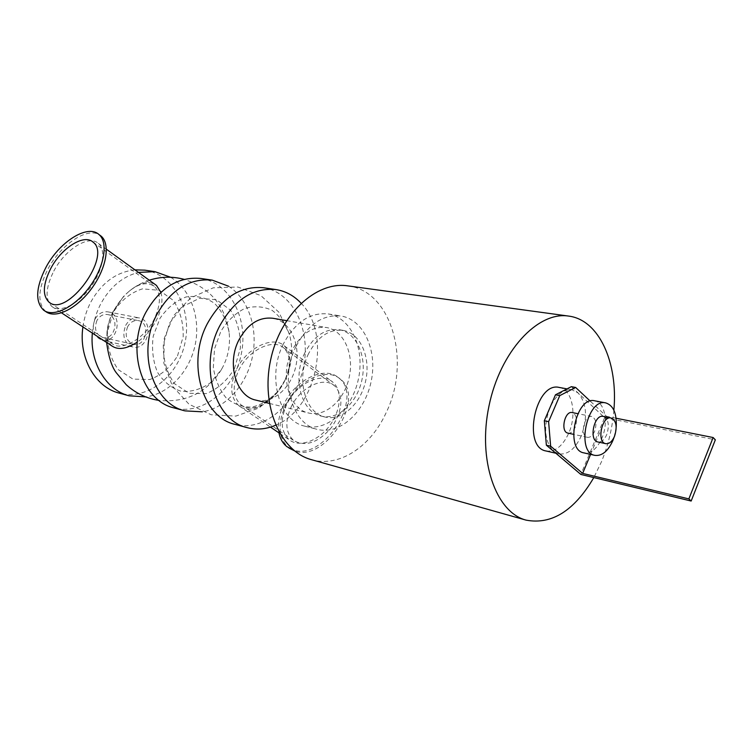 <?xml version="1.0" encoding="UTF-8"?>
<svg xmlns="http://www.w3.org/2000/svg" width="753" height="753" viewBox="0 0 753 753"><rect width="100%" height="100%" fill="white"/><g stroke="black" fill="none" stroke-linecap="round" stroke-linejoin="round"><path stroke-width="0.56" stroke-dasharray="3.77 2.82" d="M263.484 287.731C293.19 292.06 311.375 330.435 303.421 367.323C295.995 404.323 264.011 432.25 235.04 424.372M285.199 379.832L277.518 391.871C269.838 399.852 261.272 404.926 251.803 407.1C242.315 407.269 233.722 404.145 226.022 397.735C219.396 389.583 215.16 379.465 213.334 367.379L214.539 348.818L220.845 331.329C227.34 320.976 235.256 313.38 244.593 308.551C254.203 305.746 263.334 306.311 271.965 310.264C279.777 316.025 285.613 324.101 289.463 334.483C293.519 349.703 292.098 364.81 285.199 379.832M301.04 303.177C332.233 334.294 316.655 409.105 275.636 425.191M255.869 400.116C272.737 404.342 291.505 387.833 295.948 365.77C300.673 343.763 290.056 321.136 272.906 318.274M201.023 278.478C230.409 282.751 248.782 319.347 241.224 354.371C234.174 389.517 202.726 415.731 174.075 407.919M223.283 366.109L221.297 369.77L210.219 382.948C201.07 389.282 191.45 392.078 181.341 391.325C171.609 388.275 163.665 381.931 157.49 372.283C152.953 361.158 151.541 349.081 153.254 336.064L160.031 318.265C167.204 307.968 175.863 300.871 186.029 296.974C196.364 295.411 205.823 297.501 214.417 303.261C221.853 310.885 226.738 320.571 229.091 332.318C230.418 344.074 228.479 355.341 223.283 366.109M228.507 286.196C248.594 298.866 258.307 328.675 252.443 356.715C246.636 384.755 225.825 408.22 202.359 411.816M234.447 368.575L240.367 348.253C240.8 333.786 237.543 321.107 230.597 310.217L216.525 299.732L199.404 298.329L182.602 306.593L169.632 323.075L163.326 344.413C163.053 359.652 166.714 372.697 174.31 383.55L189.069 393.282L206.209 393.603C217.711 389.047 227.124 380.707 234.447 368.575M92.346 333.099C93.24 322.651 96.083 312.853 100.846 303.694C110.145 286.893 122.683 276.464 138.467 272.407M170.602 277.255C190.773 289.274 200.816 317.935 195.187 344.789C189.624 371.671 168.983 393.941 145.696 396.906M177.501 355.953L183.186 336.647C183.506 322.868 180.193 310.773 173.256 300.362L159.297 290.3L142.411 288.87C130.711 292.578 121.017 300.353 113.317 312.194L107.265 332.421C107.105 346.898 110.795 359.322 118.343 369.695L132.942 379.088L149.828 379.54C161.133 375.305 170.357 367.445 177.501 355.953M127.633 326.746C124.509 335.443 126.457 341.297 133.497 344.309C145.978 347.613 151.193 322.576 138.43 320.618C133.949 320.025 130.344 322.068 127.633 326.746M82.924 326.915C84.157 318.011 86.83 309.652 90.925 301.84C101.843 282.591 116.508 271.927 134.928 269.847M144.811 270.158C173.783 274.365 192.241 309.323 185.031 342.681C178.329 376.133 147.456 400.831 119.209 393.122M125.666 325.4C128.998 319.667 133.413 317.154 138.919 317.87C154.666 320.251 148.247 351.124 132.848 347.029C124.207 343.312 121.807 336.111 125.666 325.4M94.991 319.159C91.217 329.541 93.617 336.553 102.182 340.205C117.44 344.243 123.68 314.265 108.084 311.883C102.624 311.177 98.267 313.596 94.991 319.159M96.949 320.467C93.88 328.91 95.838 334.614 102.813 337.56C115.19 340.817 120.245 316.505 107.604 314.556C103.161 313.963 99.612 315.94 96.949 320.467M347.679 285.858C391.824 290.686 411.27 361.562 386.27 412.409C370.975 446.529 339.226 467.839 311.488 459.688M308.598 353.581C295.75 378.74 305.163 413.284 325.08 417.04C342.041 421.275 361.082 403.627 365.789 380.312C370.777 357.054 360.367 333.268 343.123 330.388C329.165 328.901 317.662 336.629 308.598 353.581M613.874 410.169C612.349 428.146 608.208 445.352 601.459 461.787L593.816 477.571M292.117 350.343C279.354 375.154 288.823 409.274 308.721 413.039C325.673 417.275 344.658 399.899 349.298 376.876C354.23 353.91 343.754 330.398 326.529 327.527C312.589 326.03 301.115 333.635 292.117 350.343M283.429 343.829C266.628 376.34 278.996 421.049 304.861 426.17C327.301 432.006 352.357 409.039 358.456 378.778C364.941 348.601 351.133 317.55 328.233 313.945C310.132 312.128 295.195 322.096 283.429 343.829M296.127 346.276C279.241 379.145 291.552 424.278 317.437 429.389C339.895 435.225 364.998 411.985 371.163 381.423C377.705 350.945 363.963 319.62 341.043 316.006C322.924 314.208 307.958 324.298 296.127 346.276M304.814 352.837C291.985 377.912 301.416 412.362 321.324 416.117C338.285 420.362 357.308 402.77 362.005 379.521C366.984 356.329 356.555 332.61 339.311 329.729C325.362 328.242 313.86 335.942 304.814 352.837M45.839 311.62C37.226 303.214 37.914 289.048 47.891 269.132C60.617 244.716 87.244 226.662 99.509 234.927M53.783 271.118C64.918 249.61 88.76 234.428 98.332 243.388C106.408 249.968 103.02 270.355 90.605 287.241C78.293 304.212 60.306 313.041 52.079 306.64C44.916 299.6 45.481 287.768 53.783 271.118M278.949 432.843C277.386 424.09 278.958 414.715 283.665 404.709C294.931 379.832 325.004 364.885 338.991 378.147C364.414 396.887 323.621 461.457 293.35 449.908M286.601 404.709C279.89 420.212 280.841 431.958 289.453 439.95C299.289 447.649 317.945 441.343 329.456 425.934C341.109 410.639 342.53 390.336 332.958 382.289C321.249 371.285 296.061 383.832 286.601 404.709M287.175 446.83L288.851 447.95C278.459 438.387 277.273 424.363 285.302 405.848C296.55 381.009 326.604 366.09 340.601 379.361C366.259 398.299 324.656 463.274 294.527 450.878M113.261 311.158L112.592 312.476C105.74 327.103 105.627 337.551 112.263 343.82C121.374 351.566 144.388 338.944 154.252 319.037C161.095 304.024 161.104 293.096 154.28 286.262C145.687 280.813 135.371 284.295 123.341 296.701L113.261 311.158M160.878 292.343C163.166 300.127 161.707 309.351 156.511 320.016C151.598 329.249 145.169 336.619 137.225 342.144M112.15 346.116C106.192 340.94 105.373 332.139 109.693 319.705L113.251 311.686C117.459 303.704 122.72 296.927 129.045 291.336C139.126 282.921 147.814 280.624 155.099 284.427M284.973 380.246C291.835 364.857 291.609 353.383 284.286 345.834C273.16 335.198 246.626 347.905 236.442 369.469C229.43 385.602 230.296 397.744 239.03 405.876C250.721 415.872 275.071 401.998 284.973 380.246M238.645 370.429C248.264 349.994 273.311 337.928 283.89 347.999C290.874 355.181 291.129 366.071 284.634 380.66C275.25 401.245 252.114 414.329 241.035 404.85C232.799 397.151 232.009 385.687 238.645 370.429M291.006 407.241C299.929 387.494 323.752 375.662 334.859 386.063C343.839 396.417 342.766 410.187 331.631 427.375C318.227 442.717 305.596 447.113 293.745 440.561C285.594 432.994 284.681 421.887 291.006 407.241M581.372 435.733C575.273 448.957 567.706 455.01 558.67 453.89L553.464 451.216C544.428 441.107 543.242 426.622 549.916 407.75C555.978 394.911 563.348 388.934 572.007 389.809L578.2 393.047C586.738 403.41 587.792 417.633 581.372 435.733M571.358 386.666L604.612 417.651L580.864 474.456M590.587 454.398L606.504 416.315L590.192 401.067M567.969 433.126C570.812 433.455 573.212 431.516 575.16 427.318C577.56 419.675 576.591 414.752 572.242 412.559M604.612 417.651L715.35 439.808M616.095 418.226L606.504 416.315M603.266 416.409C608.518 419.092 609.657 425.2 606.702 434.716C604.311 439.95 601.393 442.378 597.938 441.983M616.199 427.139L614.081 437.305M594.71 400.803C604.857 402.215 608.706 422.744 601.948 438.067C597.054 448.797 591.02 453.73 583.867 452.873M594.606 431.413C592.649 435.667 590.248 437.644 587.415 437.314C579.65 436.203 584.187 414.404 591.754 416.484C596.075 418.687 597.025 423.666 594.606 431.413M559.31 387.456C572.167 389.226 577.184 414.366 568.807 433.031C562.726 446.134 555.149 452.12 546.085 450.991M102.182 340.205L132.848 347.029M108.084 311.883L138.919 317.87M102.813 337.56L133.497 344.309M107.604 314.556L138.43 320.618M269.367 403.42L308.721 413.039M286.601 320.637L326.529 327.527M304.861 426.17L317.437 429.389M328.233 313.945L341.043 316.006M321.324 416.117L325.08 417.04M339.311 329.729L343.123 330.388M43.655 310.198L44.822 310.961M338.991 378.147L340.601 379.361M49.99 302.8L112.263 343.82M92.986 242.061L154.28 286.262M52.079 306.64L61.577 312.881M98.332 243.388L106.38 249.215M221.297 369.761C206.924 392.661 186.17 402.883 159.024 400.427M106.606 342.474L107.095 330.944L109.693 319.705M229.091 332.318C225.053 305.577 210.096 287.928 184.231 279.354M149.254 280.201C141.818 282.648 135.079 286.356 129.045 291.336M239.03 405.876L270.449 427.111M279.749 433.389L289.453 439.95M284.286 345.834L332.958 382.289M241.035 404.85L293.745 440.561M283.89 347.999L334.859 386.063M112.592 312.476L123.341 296.701M277.518 391.871L259.032 408.022L235.811 416.098L211.245 414.79L189.003 404.229L172.399 386.044L163.787 362.974L164.248 338.351L173.642 315.592L190.754 297.877L213.231 287.825L237.844 287.025L260.896 295.618L278.958 312.288L289.463 334.483M572.007 389.809L567.018 388.887M558.67 453.89L555.855 453.24M591.754 416.484L577.815 413.679M587.415 437.314L573.513 434.321"/><path stroke-width="1.13" d="M275.636 425.191C266.157 429.276 256.707 430.104 247.276 427.666L235.04 424.372C202.397 417.426 186.32 362.946 207.357 323.63C221.975 297.567 240.687 285.603 263.484 287.731L276.022 289.585C285.641 291.119 293.971 295.647 301.04 303.177M247.276 427.666C214.577 420.739 198.547 365.713 219.697 325.945C234.409 299.581 253.187 287.467 276.022 289.585M286.601 320.637L272.906 318.274C259.051 316.759 247.718 323.969 238.917 339.914C226.446 363.567 236.084 396.323 255.869 400.116L269.367 403.42M202.359 411.816L185.05 410.884L174.075 407.919C141.809 400.954 125.61 349.204 145.978 312.147C160.154 287.552 178.499 276.332 201.023 278.478L212.271 280.144L228.507 286.196M185.05 410.884C152.708 403.919 136.519 351.679 157.01 314.208C171.27 289.359 189.69 277.998 212.271 280.144M138.467 272.407L154.958 271.664L170.602 277.255M145.696 396.906L129.111 395.796C106.267 390.176 89.551 362.758 92.346 333.099M134.928 269.847L144.811 270.158L154.958 271.664M129.111 395.796L119.209 393.122C95.302 387.315 78.34 357.609 82.924 326.915M593.816 477.571C574.304 510.741 551.751 524.926 526.14 520.144L311.488 459.688C280.653 451.612 260.754 406.404 270.506 360.471C279.89 314.462 316.185 280.963 347.679 285.858L568.619 316.081C599.181 319.809 618.204 362.833 613.874 410.169M526.14 520.144C495.86 512.417 477.468 460.384 488.989 405.961C500.152 351.453 537.774 311.093 568.619 316.081M99.509 234.927L101.071 236.075C110.606 243.916 106.568 268.2 91.744 288.361C77.041 308.636 55.618 319.159 45.839 311.62L44.822 310.961M45.773 267.691C59.111 242.014 87.593 223.782 98.982 234.55C108.498 242.381 104.432 266.684 89.579 286.874C74.848 307.168 53.425 317.738 43.655 310.198C35.071 301.802 35.777 287.627 45.773 267.691M293.35 449.908L287.175 446.83C282.912 443.555 280.172 438.895 278.949 432.843M294.527 450.878L288.851 447.95M50.752 268.492C61.341 248.057 83.95 233.609 92.986 242.061C112.508 255.709 66.848 318.199 49.03 302.16C42.281 295.515 42.855 284.286 50.752 268.492M137.225 342.144C126.749 348.903 118.39 350.23 112.15 346.116L61.577 312.881M155.099 284.427L156.464 285.415L160.878 292.343M550.631 446.162L548.608 421.652L544.325 420.758L546.367 445.202L550.631 446.162L582.653 473.402L590.587 454.398M544.325 420.758L555.469 394.798L559.761 395.626L575.64 387.456L571.358 386.666L555.469 394.798M582.653 473.402L688.854 498.9L691.16 501.037L580.864 474.456L546.367 445.202M548.608 421.652L559.761 395.626M590.192 401.067L575.64 387.456M577.815 413.679L572.242 412.559C564.637 410.489 560.157 431.996 567.969 433.126L573.513 434.321M691.16 501.037L715.35 439.808L713.138 437.531L616.095 418.226M688.854 498.9L713.138 437.531M614.504 436.364C612.114 441.625 609.196 444.063 605.76 443.677C596.348 442.331 601.939 415.449 611.107 417.971C616.34 420.663 617.479 426.791 614.504 436.364M605.76 443.677L597.938 441.983C588.507 440.627 594.079 413.886 603.266 416.409L611.107 417.971M614.081 437.305L612.933 440.42C608.029 451.226 602.005 456.214 594.87 455.367C575.64 452.534 587.029 397.829 605.788 402.911C613.45 405.453 616.914 413.529 616.199 427.139M594.87 455.367L583.867 452.873C564.581 450.021 575.885 395.72 594.71 400.803L605.788 402.911M555.855 453.24L546.085 450.991C521.848 447.282 535.609 381.178 559.31 387.456L567.018 388.887M98.982 234.55L101.071 236.075M49.03 302.16L49.99 302.8M106.38 249.215L156.464 285.415M159.024 400.427C146.534 398.459 135.606 393.226 126.24 384.727L116.16 372.603C111.708 366.645 108.526 356.602 106.606 342.474M184.231 279.354C172.493 276.247 160.831 276.53 149.254 280.201M270.449 427.111L279.749 433.389"/></g></svg>
